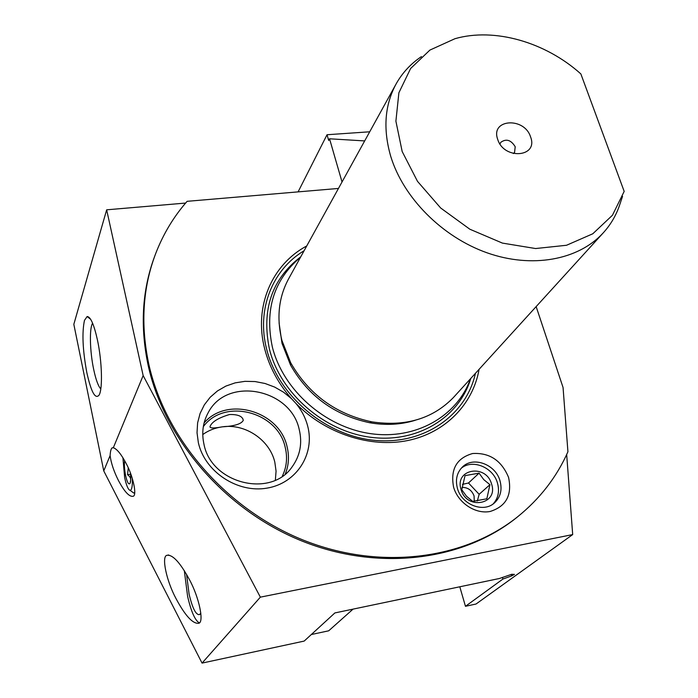 <?xml version="1.0" encoding="UTF-8"?>
<svg xmlns="http://www.w3.org/2000/svg" width="698" height="698" viewBox="0 0 698 698"><rect width="100%" height="100%" fill="white"/><g stroke="black" fill="none" stroke-linecap="round" stroke-linejoin="round"><path stroke-width="1.05" d="M479.072 473.157L465.025 475.626L461.779 489.743L466.5 496.243L472.729 501.391L486.846 498.791L489.935 484.674L483.74 479.605L479.072 473.157L468.489 482.99L479.151 494.315L477.31 501.042M489.935 484.674L479.151 494.315M461.954 487.413C467.765 487.309 471.804 490.144 474.064 495.929L474.282 501.339M462.442 484.368L468.489 482.99M491.567 484.037C498.695 504.471 466.578 510.508 461.064 489.525C454.276 468.925 486.113 463.463 491.567 484.037M461.099 468.384C472.223 458.726 493.154 467.189 497.447 482.981C499.724 491.209 498.285 498.198 493.154 503.939M499.977 480.739C502.42 489.804 500.545 497.22 494.359 502.996C483.4 513.17 461.622 504.602 457.434 488.373C455.209 479.814 456.85 472.712 462.355 467.075C473.087 456.003 495.51 464.222 499.977 480.739M453.604 487.23C450.254 469.335 456.588 458.097 472.607 453.525C489.551 452.522 501.539 460.488 508.572 477.406C512.297 495.065 506.155 506.416 490.162 511.468C475.408 514.4 458.106 502.926 453.604 487.23M338.469 188.443L187.125 201.321C173.715 216.598 163.236 234.013 155.68 253.583C142.732 287.672 140.42 324.465 148.753 363.972C165.094 438.318 226.082 509.06 302.923 539.955C379.834 570.824 464.118 559.595 517.523 516.869C539.903 498.8 556.699 477.092 567.928 451.763L563.059 387.495L536.151 306.605M364.679 140.917L329.543 138.789L342.029 181.977M479.09 369.321C472.982 404.09 445.612 432.681 407.99 440.482C370.394 448.221 325.53 433.685 295.943 403.453C301.553 410.206 305.454 417.692 307.635 425.92C315.199 453.735 296.772 483.208 267.125 488.103C237.59 493.416 204.758 471.778 198.354 442.68L197.028 432.725L197.613 422.875L200.09 413.478L204.34 404.84L210.203 397.241L217.479 390.924L225.89 386.081L235.174 382.862L245.007 381.335L255.084 381.553L265.074 383.499L274.672 387.085L283.58 392.206L291.511 398.689C278.336 383.638 269.402 367.069 264.716 348.974C253.549 306.535 272.011 264.446 306.736 245.949M459.808 586.782L465.453 606.3L476.027 604.023L572.692 534.581L566.671 454.52M369.713 131.791L327.03 134.74L328.688 140.464L329.543 138.789M298.098 191.88L327.03 134.74M511.18 574.419L511.625 575.894L514.47 574.375L511.73 574.288L499.489 578.476L334.883 612.931L304.18 641.078L202.054 663.1L260.354 597.156L572.692 534.581M465.453 606.3L502.926 579.052L511.625 575.894M185.624 203.057L106.654 209.819L143.151 375.568L260.354 597.156M202.054 663.1L103.758 470.906L73.822 324.317L106.654 209.819M517.811 516.642L516.206 517.933C462.879 560.599 378.744 571.828 301.99 541.037C225.306 510.212 164.458 439.609 148.159 365.403C139.975 326.62 142.087 290.412 154.494 256.777M118.477 480.573C113.87 471.42 111.078 463.079 110.11 455.55C110.363 451.362 111.026 448.814 112.081 447.889L113.329 447.741C116.985 448.971 121.251 454.206 126.129 463.437C133.301 476.551 137.174 495.685 133.126 496.278C129.331 497.011 124.453 491.776 118.477 480.573M113.329 447.741L143.151 375.568M103.758 470.906L110.11 455.55M189.359 579.497C199.34 597.706 204.348 622.817 198.598 623.288C192.683 623.872 185.171 615.653 176.036 598.631C166.412 580.876 161.29 556.236 166.909 555.32C172.572 554.352 180.049 562.405 189.359 579.497M122.927 457.792L124.654 477.65C126.425 485.642 128.258 489.883 130.16 490.38C131.87 489.996 132.576 485.983 132.288 478.339M130.465 473.131C130.962 478.366 130.796 481.821 129.959 483.513C128.607 484.909 127.158 482.248 125.605 475.547C124.427 469.475 124.104 464.528 124.654 460.706M131.983 491.732L133.754 493.041L134.705 492.535M128.284 467.896L127.542 474.719C130.386 476.769 131.294 479.142 130.273 481.847L130.517 481.699M127.542 474.719L130.57 474.23M86.814 372.549C82.661 350.021 81.875 332.623 84.475 320.356L87.137 316.534C90.557 316.674 93.994 324.5 97.45 340.013C102.056 361.311 102.807 389.222 99.072 395.129C95.242 399.561 91.159 392.032 86.814 372.549M100.791 388.952C98.217 386.134 95.844 379.607 93.672 369.373C89.85 351.46 89.257 328.173 92.607 323.209M184.307 570.632L187.614 596.362C191.112 611.518 194.986 620.348 199.235 622.852M200.841 613.08L199.558 614.606C195.972 615.182 192.5 608.403 189.123 594.268L186.558 574.367M229.537 414.516C238.035 414.333 242.616 416.287 243.262 420.388C241.36 423.991 234.423 426.138 222.444 426.818C214.303 428.336 210.142 428.319 209.958 426.766C211.599 422.02 218.125 417.936 229.537 414.516M275.361 480.137L276.068 471.15L274.811 462.12C269.681 439.915 245.268 423.433 222.444 426.818C215.141 427.795 208.58 430.378 202.752 434.557M203.327 426.626C224.416 397.703 277.778 411.68 285.203 447.322C287.672 457.452 286.704 467.084 282.297 476.228M285.325 473.942C288.806 465.182 289.382 456.108 287.07 446.711C279.558 411.087 227.304 395.661 204.104 422.918M203.947 444.155C201.495 432.865 202.9 422.403 208.17 412.745C226.78 376.056 290.656 388.533 299.215 429.479C302.522 443.247 300.149 455.707 292.104 466.875C270.92 498.398 211.197 483.574 203.947 444.155M295.943 403.453L291.511 398.689M279.078 322.86L281.983 343.285L290.56 365.124C308.333 396.124 334.735 415.327 369.766 422.752C385.776 425.544 400.94 424.716 415.258 420.275M454.319 396.534L453.395 397.555C432.708 418.783 405.538 426.879 371.877 421.854C335.982 414.246 308.926 394.553 290.7 362.786L281.913 340.423C276.329 317.468 278.711 296.659 289.068 277.987L395.53 84.99M421.479 56.582C411.07 63.509 402.763 72.365 396.56 83.123C384.746 104.36 382.792 128.729 390.697 156.239C403.278 197.726 442.122 236.927 487.056 252.816C532.016 268.704 578.136 260.049 602.889 233.254C610.104 225.428 615.514 216.511 619.117 206.521L622.546 196.365M580.858 73.927L624.178 191.392L612.434 215.263L592.794 233.778L566.532 245.268L535.575 248.54L502.403 243.096L469.833 229.214L440.682 208.013L417.491 181.332L402.179 151.527L395.897 121.164L398.89 92.755L410.625 68.491L429.889 50.09L454.983 38.695C494.542 27.362 545.487 42.124 580.858 73.927M530.593 136.974C538.594 157.294 503.965 160.147 497.718 139.417C490.109 118.948 524.425 116.679 530.593 136.974M499.986 143.98L500.771 142.348C506.181 138.431 510.997 139.897 515.211 146.746L514.566 152.391L513.344 153.56M502.429 577.403L502.926 579.052M353.057 609.127L328.697 630.809L311.317 634.534M304.11 250.722C272.403 269.672 256.21 309.476 266.706 349.384C278.275 395.879 325.416 435.761 374.617 440.333C423.861 445.184 466.255 415.284 475.425 373.343M300.759 256.785C271.731 279.087 261.314 309.964 269.489 349.401C280.509 393.393 324.23 431.469 370.856 437.306C417.526 443.378 459.258 417.343 470.766 378.464M113.259 447.706L112.081 447.889M130.16 490.38L133.754 493.041M90.653 319.3L87.137 316.534M168.759 554.98L166.909 555.32M516.206 517.933L517.523 516.869M243.262 420.388L242.887 418.852M207.576 413.844L208.17 412.745M470.408 378.857C457.295 416.313 415.511 440.325 370.184 433.58C324.893 427.036 283.126 389.999 272.394 347.185C264.481 309.746 273.852 279.767 300.498 257.257M369.766 422.752L371.877 421.854M290.56 365.124L290.7 362.786M453.395 397.555L602.889 233.254"/></g></svg>
